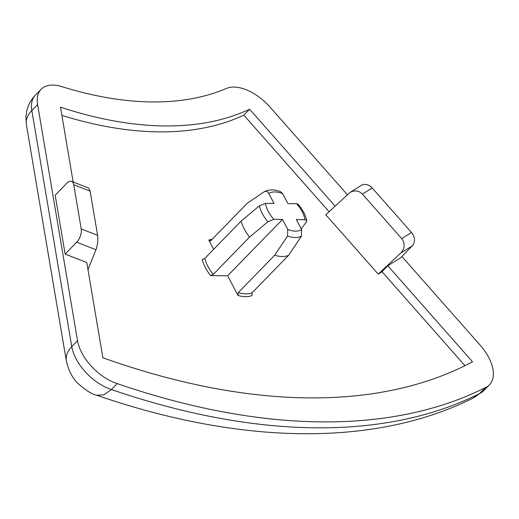 <?xml version="1.0" encoding="UTF-8"?>
<svg xmlns="http://www.w3.org/2000/svg" width="519" height="519" viewBox="0 0 519 519"><rect width="100%" height="100%" fill="white"/><g stroke="black" fill="none" stroke-linecap="round" stroke-linejoin="round"><path stroke-width="0.78" d="M280.526 191.595L282.706 193.704A24.412 13.565 44.2 0 0 268.842 193.548C267.609 191.407 266.065 190.81 264.216 191.758L264.508 191.589C269.102 189.344 274.441 189.351 280.526 191.595M301.221 228.827L306.229 222.19L306.761 220.659L304.938 219.699A24.412 13.565 44.2 0 0 296.505 203.701L287.928 203.604L282.706 193.704M213.666 249.302L208.826 240.135L210.863 240.621L210.442 240.913M274.661 255.244A33.858 18.82 44.2 0 0 288.519 255.393L252.13 292.755L251.858 295.609A35.85 19.923 -135.8 0 1 238 295.46L238.273 292.606L274.661 255.244L287.571 236.054L287.721 229.359A24.412 13.565 44.2 0 0 301.584 229.508L296.362 219.602L304.938 219.699M288.519 255.393L301.435 236.203L301.584 229.508M241.147 221.081L259.422 205.777L265.488 203.364A24.412 13.565 44.2 0 0 273.922 219.362L267.856 221.775L249.587 237.079L213.199 274.441L210.597 275.615A35.85 19.923 -135.8 0 1 202.163 259.617L204.765 258.443L241.147 221.081A33.858 18.82 44.2 0 0 249.587 237.079M268.842 193.548L274.064 203.454L265.488 203.364M401.894 256.503L480.062 345.064A39.833 22.135 -135.8 0 1 489.443 384.826A39.833 22.135 -135.8 0 1 485.44 387.589L479.666 393.519L474.275 397.489C375.49 447.469 240.414 444.867 96.547 395.186L96.768 395.257C92.596 394.602 86.543 390.865 78.629 384.047C72.894 378.941 68.8 371.26 66.348 361.01A29.875 19.767 170.4 0 1 71.758 346.64L31.828 110.495A29.875 19.767 170.4 0 0 26.424 124.865L25.95 117.047L26.638 111.689C27.981 105.363 30.887 99.875 35.357 95.224L41.131 89.294A39.833 22.135 -135.8 0 1 61.716 86.595A398.333 221.386 -135.8 0 0 226.563 88.379A39.833 22.135 -135.8 0 1 270.003 107.076L347.315 194.67M485.44 387.589A796.659 442.765 -135.8 0 1 117.184 383.606L111.41 389.535L103.904 394.81L96.768 395.257M329.065 211.713L243.82 115.14L249.6 109.204L335.099 206.075M73.16 182.02L60.502 107.161A428.207 237.987 -135.8 0 0 249.6 109.204M464.972 365.694L382.023 271.709L387.797 265.78L472.543 361.795A766.784 426.164 -135.8 0 1 102.879 357.792L86.77 262.523L65.128 254.07L55.17 195.183L66.724 183.317A9.958 5.008 -68.7 0 1 71.59 181.403L88.658 188.073L90.131 191.148L97.598 235.315L81.211 228.918L73.743 184.751A9.958 5.008 -68.7 0 0 71.59 181.403M378.189 274.103L325.802 214.756L349.975 192.452C354.626 189.98 358.778 190.525 362.431 194.093L401.719 238.61C405.235 243.528 404.911 248.342 400.746 253.045L378.189 274.103L382.023 271.709M243.82 115.14A428.207 237.987 -135.8 0 1 61.897 115.387M238 295.46L227.633 275.797L210.597 275.615M349.975 192.452L361.166 185.465A9.958 8.2 58 0 1 372.214 187.982L411.502 232.493A9.958 8.2 58 0 1 412.281 245.844L400.726 257.703L387.797 265.78M87.964 269.588L95.983 249.749C97.643 245.02 98.175 240.206 97.598 235.315M95.983 249.749L76.682 242.211A9.958 5.008 -68.7 0 0 81.211 228.918M117.184 383.606A39.833 22.135 -135.8 0 1 77.532 340.711L37.608 104.559A39.833 22.135 -135.8 0 1 41.131 89.294M296.505 203.701L298.114 204.233C302.681 209.546 305.561 215.028 306.761 220.659M227.633 275.797L282.498 219.453L273.922 219.362M282.498 219.453L287.721 229.359M76.682 242.211L65.128 254.07M210.863 240.621L247.252 203.253L264.216 191.758M208.826 240.135A35.85 19.923 -135.8 0 1 212.18 239.265M287.571 236.054A29.317 16.29 44.2 0 0 301.435 236.203M213.199 274.441A33.858 18.82 -135.8 0 1 204.765 258.443M473.438 397.885L483.669 390.755A39.833 22.135 -135.8 0 1 479.666 393.519A796.659 442.765 -135.8 0 1 111.41 389.535A39.833 22.135 -135.8 0 1 71.758 346.64L77.532 340.711M37.608 104.559L31.828 110.495A39.833 22.135 -135.8 0 1 35.357 95.224M411.502 232.493L401.719 238.61M412.281 245.844L400.746 253.045M362.431 194.093L372.214 187.982M73.743 184.751L90.131 191.148M259.422 205.777A29.317 16.29 44.2 0 0 267.856 221.775M252.13 292.755A33.858 18.82 -135.8 0 1 238.273 292.606M483.669 390.755L489.443 384.826M26.424 124.865L66.348 361.01"/></g></svg>
